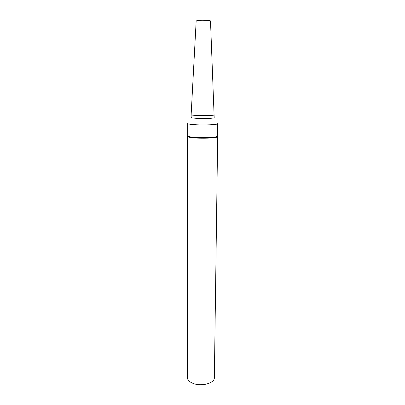 <?xml version="1.0" encoding="UTF-8"?>
<svg xmlns="http://www.w3.org/2000/svg" width="405" height="405" viewBox="0 0 405 405"><rect width="100%" height="100%" fill="white"/><g stroke="black" fill="none" stroke-linecap="round" stroke-linejoin="round"><path stroke-width="0.61" d="M193.018 383.378C201.391 386.891 214.802 383.171 214.356 377.647L217.667 136.637C218.249 137.928 203.199 138.723 193.772 137.847C189.631 137.467 187.5 136.996 187.383 136.424L187.333 377.455C187.439 379.89 189.332 381.864 193.018 383.378M193.954 137.28C203.194 138.135 217.941 137.366 217.374 136.105L217.541 123.717C218.113 124.73 203.29 125.332 193.995 124.629C189.91 124.33 187.809 123.955 187.692 123.505L187.687 135.898C187.804 136.455 189.894 136.91 193.954 137.28M191.14 114.721L191.135 117.511C191.226 117.814 192.861 118.073 196.03 118.28C203.204 118.761 214.609 118.361 214.184 117.673L210.499 20.969C210.833 20.463 203.735 20.058 199.25 20.341L196.172 20.868L191.14 114.721C191.231 115.01 192.866 115.248 196.045 115.445C203.224 115.901 214.645 115.531 214.22 114.883"/></g></svg>
